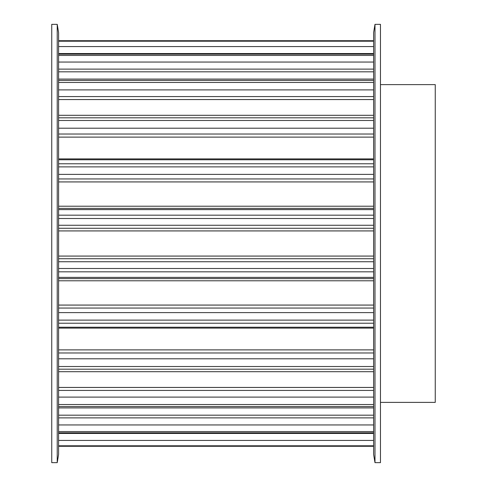 <?xml version="1.0" encoding="UTF-8"?>
<svg xmlns="http://www.w3.org/2000/svg" width="487" height="487" viewBox="0 0 487 487"><rect width="100%" height="100%" fill="white"/><g stroke="black" fill="none" stroke-linecap="round" stroke-linejoin="round"><path stroke-width="0.73" d="M51.744 24.35L51.744 462.65L57.223 462.65L57.223 24.35L51.744 24.35M57.223 24.35L58.592 32.568L58.592 454.432L57.223 462.65M380.469 84.616L435.256 84.616L435.256 402.384L380.469 402.384M374.99 462.65L380.469 462.65L380.469 24.35L374.99 24.35L374.99 462.65L373.62 454.432L373.62 32.568L374.99 24.35M58.592 446.238L373.62 446.238M58.592 445.8L373.62 445.8M58.592 432.864L373.62 432.864M58.592 433.442L373.62 433.442M58.592 440.431L373.62 440.431M58.592 431.579L373.62 431.579M58.592 406.578L373.62 406.578M58.592 415.186L373.62 415.186M58.592 417.883L373.62 417.883M58.592 424.95L373.62 424.95M58.592 404.533L373.62 404.533M58.592 369.183L373.62 369.183M58.592 387.439L373.62 387.439M58.592 390.434L373.62 390.434M58.592 397.106L373.62 397.106M58.592 366.522L373.62 366.522M58.592 323.222L373.62 323.222M58.592 328.104L373.62 328.104M58.592 349.885L373.62 349.885M58.592 352.978L373.62 352.978M58.592 358.791L373.62 358.791M58.592 320.117L373.62 320.117M58.592 271.825L373.62 271.825M58.592 277.389L373.62 277.389M58.592 278.619L373.62 278.619M58.592 280.786L373.62 280.786M58.592 305.075L373.62 305.075M58.592 308.058L373.62 308.058M58.592 312.617L373.62 312.617M58.592 268.501L373.62 268.501M58.592 218.499L373.62 218.499M58.592 225.262L373.62 225.262M58.592 228.263L373.62 228.263M58.592 230.923L373.62 230.923M58.592 256.077L373.62 256.077M58.592 258.737L373.62 258.737M58.592 261.738L373.62 261.738M58.592 215.175L373.62 215.175M58.592 166.883L373.62 166.883M58.592 174.383L373.62 174.383M58.592 178.942L373.62 178.942M58.592 181.925L373.62 181.925M58.592 206.214L373.62 206.214M58.592 208.381L373.62 208.381M58.592 209.611L373.62 209.611M58.592 163.778L373.62 163.778M58.592 120.478L373.62 120.478M58.592 128.209L373.62 128.209M58.592 134.022L373.62 134.022M58.592 137.115L373.62 137.115M58.592 158.896L373.62 158.896M58.592 117.817L373.62 117.817M58.592 82.467L373.62 82.467M58.592 89.894L373.62 89.894M58.592 96.566L373.62 96.566M58.592 99.561L373.62 99.561M58.592 80.422L373.62 80.422M58.592 55.421L373.62 55.421M58.592 62.05L373.62 62.05M58.592 69.117L373.62 69.117M58.592 71.814L373.62 71.814M58.592 54.136L373.62 54.136M58.592 41.2L373.62 41.2M58.592 46.569L373.62 46.569M58.592 53.558L373.62 53.558M58.592 40.762L373.62 40.762M58.592 446.287L373.62 446.287M58.592 433.339L373.62 433.339M58.592 407.905L373.62 407.905M58.592 371.709L373.62 371.709M58.592 327.227L373.62 327.227M58.592 159.773L373.62 159.773M58.592 115.291L373.62 115.291M58.592 79.095L373.62 79.095M58.592 53.661L373.62 53.661M58.592 40.713L373.62 40.713L58.592 40.713"/></g></svg>
